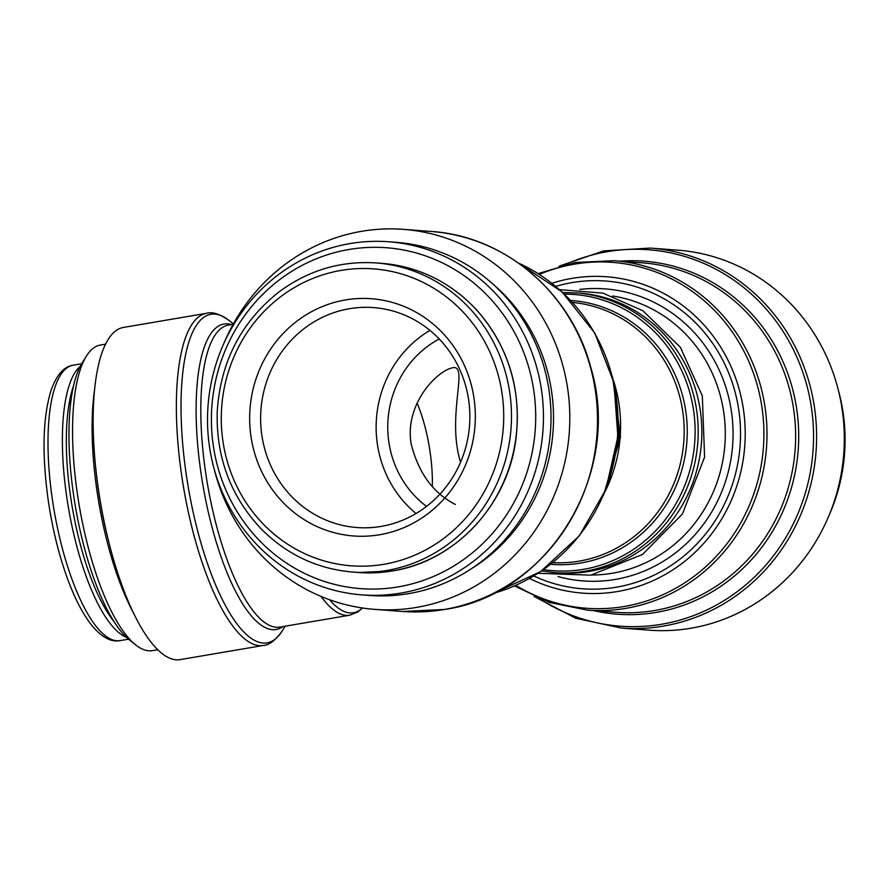 <?xml version="1.0" encoding="UTF-8"?>
<svg xmlns="http://www.w3.org/2000/svg" width="889" height="889" viewBox="0 0 889 889"><rect width="100%" height="100%" fill="white"/><g stroke="black" fill="none" stroke-linecap="round" stroke-linejoin="round"><path stroke-width="1.33" d="M439.222 338.987A98.023 92.967 -85.7 0 0 426.531 506.386M455.335 504.43C433.11 493.084 418.363 472.826 411.118 443.655C404.506 404.606 436.532 370.78 452.923 367.69C468.936 364.801 446.356 415.841 460.535 462.247M828.826 515.898A177.067 167.91 -85.7 0 0 838.349 390.227M534.156 596.508L575.805 618.266L621.444 628.079L649.148 630.168A190.546 180.7 -85.7 0 0 690.975 628.223A190.546 180.7 -85.7 0 0 844.183 431.743A190.546 180.7 -85.7 0 0 677.951 250.176L650.259 248.075L603.653 250.887L559.203 266.122M575.705 292.814A140.306 133.05 -85.7 0 1 698.109 426.498A140.306 133.05 -85.7 0 1 585.295 571.171A140.306 133.05 -85.7 0 1 554.492 572.616L558.148 572.894A140.306 133.05 -85.7 0 0 588.951 571.449A140.306 133.05 -85.7 0 0 701.765 426.776A140.306 133.05 -85.7 0 0 579.361 293.081L562.681 292.492M214.249 469.303A190.546 180.7 -85.7 0 0 374.647 609.365A190.546 180.7 -85.7 0 0 416.485 607.409A190.546 180.7 -85.7 0 0 569.693 410.929A190.546 180.7 -85.7 0 0 403.462 229.362A190.546 180.7 -85.7 0 0 223.772 343.643M471.092 568.904A173.388 164.432 -85.7 0 0 492.706 283.902M362.101 594.897L369.657 595.463A177.067 167.91 -85.7 0 0 408.54 593.652A177.067 167.91 -85.7 0 0 550.902 411.074A177.067 167.91 -85.7 0 0 396.427 242.353L388.871 241.775A177.067 167.91 -85.7 0 0 208.048 405.64A177.067 167.91 -85.7 0 0 362.101 594.897A177.067 167.91 -85.7 0 0 400.972 593.074A177.067 167.91 -85.7 0 0 543.346 410.496A177.067 167.91 -85.7 0 0 388.871 241.775M398.161 586.884A170.932 162.109 -85.7 0 0 500.051 310.217A170.932 162.109 -85.7 0 0 222.439 357.467A170.932 162.109 -85.7 0 0 398.161 586.884M379.625 534.745A118.948 112.803 -85.7 0 0 450.523 342.221A118.948 112.803 -85.7 0 0 257.343 375.102A118.948 112.803 -85.7 0 0 379.625 534.745M105.624 344.143L100.457 345.032A155.008 47.862 80.3 0 0 86.544 355.911L82.377 362.501A148.885 45.972 80.3 0 0 73.62 495.251A148.885 45.972 80.3 0 0 129.638 640.136L135.75 644.981A155.008 47.862 80.3 0 0 152.486 650.648L157.664 649.77M86.544 355.911A155.008 47.862 80.3 0 0 77.421 494.117A155.008 47.862 80.3 0 0 135.75 644.981M94.734 388.604A155.008 47.862 80.3 0 0 96.957 490.795A155.008 47.862 80.3 0 0 132.672 611.421M95.59 466.536A150.108 46.35 80.3 0 0 98.512 490.917A150.108 46.35 80.3 0 0 107.691 537.589M206.681 313.272L123.471 327.441A168.488 52.029 80.3 0 0 98.435 489.495A168.488 52.029 80.3 0 0 180.023 659.638L263.244 645.47C269.056 645.236 275.29 640.513 281.957 631.301A166.688 51.473 80.3 0 1 186.279 474.682A166.688 51.473 80.3 0 1 229.04 320.451C219.694 313.961 212.249 311.572 206.681 313.272A168.488 52.029 80.3 0 0 181.656 475.326A168.488 52.029 80.3 0 0 263.244 645.47M429.932 330.375A110.28 104.58 -85.7 0 0 416.052 513.498M381.114 526.399A110.28 104.58 -85.7 0 0 469.792 412.674A110.28 104.58 -85.7 0 0 373.58 307.594A110.28 104.58 -85.7 0 0 260.955 409.651A110.28 104.58 -85.7 0 0 356.9 527.521A110.28 104.58 -85.7 0 0 381.114 526.399M432.31 486.272A73.52 22.703 80.3 0 0 417.108 403.095M543.546 569.605A138.506 131.35 -85.7 0 0 583.673 569.304A138.506 131.35 -85.7 0 0 694.765 421.33A138.506 131.35 -85.7 0 0 564.426 294.137M550.702 564.293A132.294 125.46 -85.7 0 0 686.864 441.944A132.294 125.46 -85.7 0 0 570.705 300.471M552.78 562.626A130.505 123.76 -85.7 0 0 683.797 441.711A130.505 123.76 -85.7 0 0 572.505 302.416M604.876 491.973A140.306 133.05 -85.7 0 0 613.354 380.125M621.444 628.079A190.546 180.7 -85.7 0 0 663.283 626.123A190.546 180.7 -85.7 0 0 816.491 429.643A190.546 180.7 -85.7 0 0 650.259 248.075M539.823 598.93A188.746 179 -85.7 0 0 661.66 624.245A188.746 179 -85.7 0 0 806.812 385.293A188.746 179 -85.7 0 0 565.171 264.578M593.752 610.61A177.022 167.877 -85.7 0 0 656.26 612.388A177.022 167.877 -85.7 0 0 797.733 417.285A177.022 167.877 -85.7 0 0 620.244 261.166M514.464 585.929L549.613 602.531L587.518 610.143L616.155 612.31A175.222 166.176 -85.7 0 0 654.626 610.51A175.222 166.176 -85.7 0 0 795.522 429.832A175.222 166.176 -85.7 0 0 642.647 262.866L614.01 260.688L575.394 262.499L538.145 273.612M587.518 610.143A175.222 166.176 -85.7 0 0 625.989 608.343A175.222 166.176 -85.7 0 0 766.885 427.653A175.222 166.176 -85.7 0 0 614.01 260.688M515.798 585.34A173.433 164.465 -85.7 0 0 624.367 606.465A173.433 164.465 -85.7 0 0 758.261 388.915A173.433 164.465 -85.7 0 0 539.379 274.39M529.522 578.439A158.642 150.441 -85.7 0 0 617.555 591.518A158.642 150.441 -85.7 0 0 741.57 399.039A158.642 150.441 -85.7 0 0 551.902 283.28M533.789 575.961A154.308 146.329 -85.7 0 0 616.366 587.196A154.308 146.329 -85.7 0 0 737.348 401.717A154.308 146.329 -85.7 0 0 555.736 286.38M558.014 576.561A146.429 138.862 -85.7 0 0 615.232 579.428A146.429 138.862 -85.7 0 0 731.925 415.074A146.429 138.862 -85.7 0 0 579.784 289.436M591.507 575.027A140.306 133.05 -85.7 0 0 612.41 573.227A140.306 133.05 -85.7 0 0 725.302 433.776A140.306 133.05 -85.7 0 0 612.665 296.004M493.573 593.33A175.222 166.176 -85.7 0 0 617.533 436.688A175.222 166.176 -85.7 0 0 518.598 263.144M444.178 609.51A190.546 180.7 -85.7 0 0 597.386 413.029A190.546 180.7 -85.7 0 0 431.154 231.462C504.974 236.007 571.816 293.27 590.963 368.135C622.644 473.204 548.724 595.108 444.322 609.498L402.339 611.465A190.546 180.7 -85.7 0 0 444.178 609.51M392.571 570.916A155.008 146.996 -85.7 0 0 517.198 411.074A155.008 146.996 -85.7 0 0 381.97 263.377C418.963 266.644 450.467 282.113 476.482 309.794C508.43 346.177 521.599 389.082 515.998 438.51C508.075 504.619 455.324 561.281 392.638 570.916L358.534 572.505A155.008 146.996 -85.7 0 0 392.571 570.916M386.748 570.471A155.008 146.996 -85.7 0 0 511.386 410.64A155.008 146.996 -85.7 0 0 376.158 262.933C340.743 260.644 308.45 270.234 279.302 291.703C241.075 321.84 220.383 361.879 217.227 411.807C216.06 457.602 230.773 496.707 261.388 529.111C286.969 554.68 317.406 568.993 352.722 572.06A155.008 146.996 -85.7 0 0 386.748 570.471M383.937 564.282A148.885 141.184 -85.7 0 0 472.67 323.307A148.885 141.184 -85.7 0 0 230.884 364.468A148.885 141.184 -85.7 0 0 383.937 564.282M52.395 499.574A139.695 43.139 80.3 0 0 120.037 640.636C110.992 642.425 101.402 637.113 91.267 624.723C83.099 614.255 75.565 599.953 68.664 581.795C59.474 557.37 52.684 530.311 48.273 500.607C41.75 453.701 42.772 416.674 51.34 389.538C56.852 374.558 64.13 366.457 73.154 365.212A139.695 43.139 80.3 0 0 52.395 499.574M80.199 366.357A139.695 43.139 80.3 0 0 66.764 497.129A139.695 43.139 80.3 0 0 126.316 637.224M73.676 385.437A136.628 42.194 80.3 0 0 70.598 496.718A136.628 42.194 80.3 0 0 113.848 621.378M231.473 324.585A154.964 47.85 80.3 0 0 200.992 473.092A154.964 47.85 80.3 0 0 282.88 626.578M233.14 324.307L228.373 325.118A153.175 47.295 80.3 0 0 205.626 472.437A153.175 47.295 80.3 0 0 279.791 627.112L349.71 615.21L357.767 611.999L362.512 608.009M321.073 596.43A153.175 47.295 80.3 0 0 349.71 615.21M329.497 599.719A151.374 46.739 80.3 0 0 362.368 607.987M554.492 572.616L541.579 570.96M612.588 377.058L620.489 436.91L603.664 494.884M559.537 289.636L602.886 293.114L642.903 310.75L680.374 347.288L702.321 395.883L704.588 457.124L682.419 514.009L642.503 554.48L590.729 575.161L538.034 573.305M615.933 392.916L619.022 436.799L609.354 479.716M518.443 263.033L561.826 291.692L594.708 332.953L613.988 382.87L617.844 436.71L605.92 489.35L579.339 535.789L540.601 571.616L493.395 593.419M431.154 231.462L403.462 229.362M402.339 611.465L374.647 609.365M381.97 263.377L376.158 262.933M358.534 572.505L352.722 572.06M120.037 640.636L128.494 639.191M73.154 365.212L81.599 363.779M233.374 323.885L229.04 320.451M285.191 626.189L281.957 631.301"/></g></svg>
